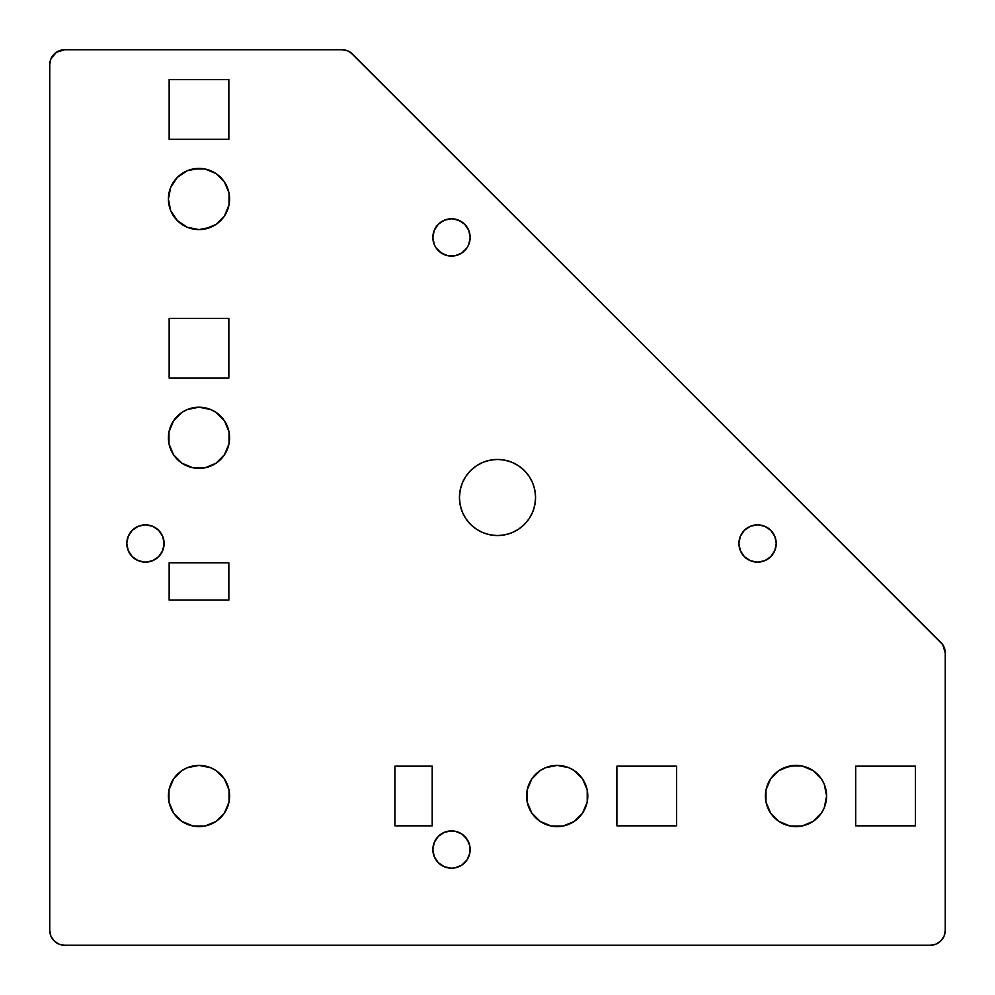 <?xml version="1.0" encoding="UTF-8"?>
<svg xmlns="http://www.w3.org/2000/svg" width="995" height="995" viewBox="0 0 995 995"><rect width="100%" height="100%" fill="white"/><g stroke="black" fill="none" stroke-linecap="round" stroke-linejoin="round"><path stroke-width="1.49" d="M193.03 229.012L199 229.596A30.596 30.596 0 0 1 168.404 199A30.596 30.596 0 0 1 199 168.404L187.296 170.73L177.371 177.371L170.73 187.296L168.404 199L170.73 210.704L177.371 220.629L187.296 227.27L199 229.596L210.704 227.27L216.002 224.435L224.435 216.002L229.012 204.97L229.012 193.03L224.435 181.998L216.002 173.565L204.97 168.988L193.03 168.988M193.03 467.812L199 468.396A30.596 30.596 0 0 1 168.404 437.8A30.596 30.596 0 0 1 199 407.204L187.296 409.53L181.998 412.365L173.565 420.798L168.988 431.83L168.988 443.77L173.565 454.802L181.998 463.235L193.03 467.812L204.97 467.812L216.002 463.235L224.435 454.802L229.012 443.77L229.012 431.83L224.435 420.798L216.002 412.365L210.704 409.53L199 407.204L187.296 409.53M193.03 826.012L199 826.596A30.596 30.596 0 0 1 168.404 796A30.596 30.596 0 0 1 199 765.404L187.296 767.73L181.998 770.565L173.565 778.998L168.988 790.03L168.988 801.97L173.565 813.002L181.998 821.435L193.03 826.012L204.97 826.012L216.002 821.435L224.435 813.002L229.012 801.97L229.012 790.03L224.435 778.998L216.002 770.565L210.704 767.73L199 765.404L187.296 767.73M551.23 826.012L557.2 826.596A30.596 30.596 0 0 1 526.604 796A30.596 30.596 0 0 1 557.2 765.404L545.496 767.73L540.198 770.565L531.765 778.998L527.188 790.03L527.188 801.97L531.765 813.002L540.198 821.435L551.23 826.012L563.17 826.012L574.202 821.435L582.635 813.002L587.212 801.97L587.212 790.03L582.635 778.998L574.202 770.565L568.904 767.73L557.2 765.404L545.496 767.73M801.97 765.988L796 765.404A30.596 30.596 0 0 1 826.596 796A30.596 30.596 0 0 1 796 826.596A30.596 30.596 0 0 1 765.404 796A30.596 30.596 0 0 1 796 765.404L784.296 767.73L778.998 770.565L770.565 778.998L765.988 790.03L765.988 801.97L770.565 813.002L778.998 821.435L790.03 826.012L801.97 826.012L813.002 821.435L821.435 813.002L824.27 807.704L826.596 796L824.27 784.296L821.435 778.998L813.002 770.565L801.97 765.988L790.03 765.988L778.998 770.565M461.879 221.922L455.15 219.136L451.506 218.776A18.656 18.656 0 0 1 470.162 237.432A18.656 18.656 0 0 1 451.506 256.088A18.656 18.656 0 0 1 432.85 237.432A18.656 18.656 0 0 1 451.506 218.776L444.367 220.206L438.322 224.248L434.268 230.293L432.85 237.432L434.268 244.571L435.997 247.805L441.146 252.954L447.874 255.74L455.15 255.74L461.879 252.954L467.016 247.805L468.744 244.571L470.162 237.432L468.744 230.293L464.702 224.248L458.645 220.206L451.506 218.776L444.367 220.206M757.568 562.15A18.656 18.656 0 0 1 738.912 543.494A18.656 18.656 0 0 1 757.568 524.838L750.429 526.255L744.372 530.298L740.33 536.355L738.912 543.494L740.33 550.633L744.372 556.678L750.429 560.732L757.568 562.15L764.707 560.732L770.752 556.678L774.794 550.633L776.224 543.494L774.794 536.355L770.752 530.298L764.707 526.255L757.568 524.838A18.656 18.656 0 0 1 776.224 543.494A18.656 18.656 0 0 1 757.568 562.15M455.15 831.248L451.506 830.887A18.656 18.656 0 0 1 470.162 849.543A18.656 18.656 0 0 1 451.506 868.2A18.656 18.656 0 0 1 432.85 849.543A18.656 18.656 0 0 1 451.506 830.887L444.367 832.305L438.322 836.347L434.268 842.404L432.85 849.543L434.268 856.683L438.322 862.74L444.367 866.782L451.506 868.2L455.15 867.839L461.879 865.053L467.016 859.904L469.802 853.188L469.802 845.899L467.016 839.183L461.879 834.034L455.15 831.248L447.874 831.248M145.457 562.15A18.656 18.656 0 0 1 126.8 543.494A18.656 18.656 0 0 1 145.457 524.838L138.317 526.255L132.26 530.298L128.218 536.355L126.8 543.494L128.218 550.633L132.26 556.678L138.317 560.732L145.457 562.15L152.596 560.732L158.653 556.678L162.695 550.633L164.113 543.494L162.695 536.355L158.653 530.298L152.596 526.255L145.457 524.838A18.656 18.656 0 0 1 164.113 543.494A18.656 18.656 0 0 1 145.457 562.15L149.101 561.789M497.5 535.559A38.059 38.059 0 0 1 459.441 497.5A38.059 38.059 0 0 1 497.5 459.441L490.075 460.175L482.936 462.339L476.356 465.859L470.585 470.585L465.859 476.356L462.339 482.936L460.175 490.075L459.441 497.5L460.175 504.925L462.339 512.064L465.859 518.644L470.585 524.415L476.356 529.141L482.936 532.661L490.075 534.825L497.5 535.559L504.925 534.825L512.064 532.661L518.644 529.141L524.415 524.415L529.141 518.644L532.661 512.064L534.825 504.925L535.559 497.5L534.825 490.075L532.661 482.936L529.141 476.356L524.415 470.585L518.644 465.859L512.064 462.339L504.925 460.175L497.5 459.441A38.059 38.059 0 0 1 535.559 497.5A38.059 38.059 0 0 1 497.5 535.559M352.616 54.116A14.925 14.925 0 0 0 342.069 49.75L347.777 50.882L352.616 54.116L942.738 644.636L945.25 652.931L945.25 930.325L944.118 936.034L940.884 940.884L936.034 944.118L930.325 945.25L64.675 945.25L58.966 944.118L54.116 940.884L50.882 936.034L49.75 930.325L49.75 64.675L50.882 58.966L56.379 52.262L64.675 49.75L342.069 49.75L64.675 49.75A14.925 14.925 0 0 0 49.75 64.675L49.75 930.325A14.925 14.925 0 0 0 64.675 945.25L930.325 945.25A14.925 14.925 0 0 0 945.25 930.325L945.25 652.931A14.925 14.925 0 0 0 940.884 642.384L350.364 52.262M52.262 56.379L56.379 52.262M940.884 642.384L942.738 644.636M942.738 938.621L938.621 942.738M56.379 942.738L52.262 938.621M168.988 193.03L168.404 199M199 168.404A30.596 30.596 0 0 1 229.596 199A30.596 30.596 0 0 1 199 229.596L204.97 229.012L216.002 224.435M224.435 216.002L227.27 210.704M229.012 204.97L229.012 193.03L227.27 187.296M210.704 170.73L204.97 168.988M170.73 426.096L168.988 431.83M168.404 437.8L168.988 443.77M229.012 443.77L229.012 431.83L224.435 420.798M216.002 412.365L210.704 409.53M204.97 407.788L199 407.204A30.596 30.596 0 0 1 229.596 437.8A30.596 30.596 0 0 1 199 468.396M170.73 784.296L168.988 790.03M168.404 796L168.988 801.97M229.012 801.97L229.012 790.03L224.435 778.998M216.002 770.565L210.704 767.73M204.97 765.988L199 765.404A30.596 30.596 0 0 1 229.596 796A30.596 30.596 0 0 1 199 826.596M528.93 784.296L527.188 790.03M526.604 796L527.188 801.97M587.212 801.97L587.212 790.03L582.635 778.998M574.202 770.565L568.904 767.73M563.17 765.988L557.2 765.404A30.596 30.596 0 0 1 587.796 796A30.596 30.596 0 0 1 557.2 826.596M770.565 778.998L767.73 784.296M765.988 790.03L765.988 801.97L767.73 807.704M784.296 824.27L790.03 826.012M796 826.596L801.97 826.012M826.012 801.97L826.596 796M441.146 221.922L438.322 224.248M438.322 250.628L444.367 254.67M458.645 254.67L461.879 252.954M469.802 233.8L468.744 230.293L464.702 224.248M753.924 525.198L750.429 526.255M747.195 527.984L744.372 530.298M764.707 560.732L767.929 559.003M770.752 556.678L774.794 550.633L776.224 543.494L774.794 536.355L770.752 530.298M444.367 832.305L441.146 834.034M433.211 845.899L432.85 849.543M434.268 856.683L435.997 859.904M438.322 862.74L444.367 866.782M458.645 866.782L461.879 865.053M468.744 842.404L464.702 836.347M138.317 526.255L135.096 527.984M152.596 560.732L155.817 559.003M163.752 547.126L163.752 539.85M162.695 536.355L158.653 530.298M155.817 527.984L152.596 526.255M490.075 460.175L482.936 462.339L476.356 465.859M460.175 504.925L462.339 512.064L465.859 518.644M504.925 534.825L512.064 532.661L518.644 529.141M534.825 490.075L532.661 482.936L529.141 476.356M228.85 139.3L228.85 79.6L169.15 79.6L169.15 139.3L228.85 139.3L228.85 79.6L169.15 79.6L169.15 139.3L228.85 139.3M228.85 378.1L228.85 318.4L169.15 318.4L169.15 378.1L228.85 378.1L228.85 318.4L169.15 318.4L169.15 378.1L228.85 378.1M228.85 600.109L228.85 562.797L169.15 562.797L169.15 600.109L228.85 600.109L228.85 562.797L169.15 562.797L169.15 600.109L228.85 600.109M394.891 825.85L432.203 825.85L432.203 766.15L394.891 766.15L394.891 825.85L394.891 766.15L432.203 766.15L432.203 825.85L394.891 825.85M616.9 825.85L676.6 825.85L676.6 766.15L616.9 766.15L616.9 825.85L616.9 766.15L676.6 766.15L676.6 825.85L616.9 825.85M855.7 825.85L915.4 825.85L915.4 766.15L855.7 766.15L855.7 825.85L855.7 766.15L915.4 766.15L915.4 825.85L855.7 825.85"/></g></svg>
